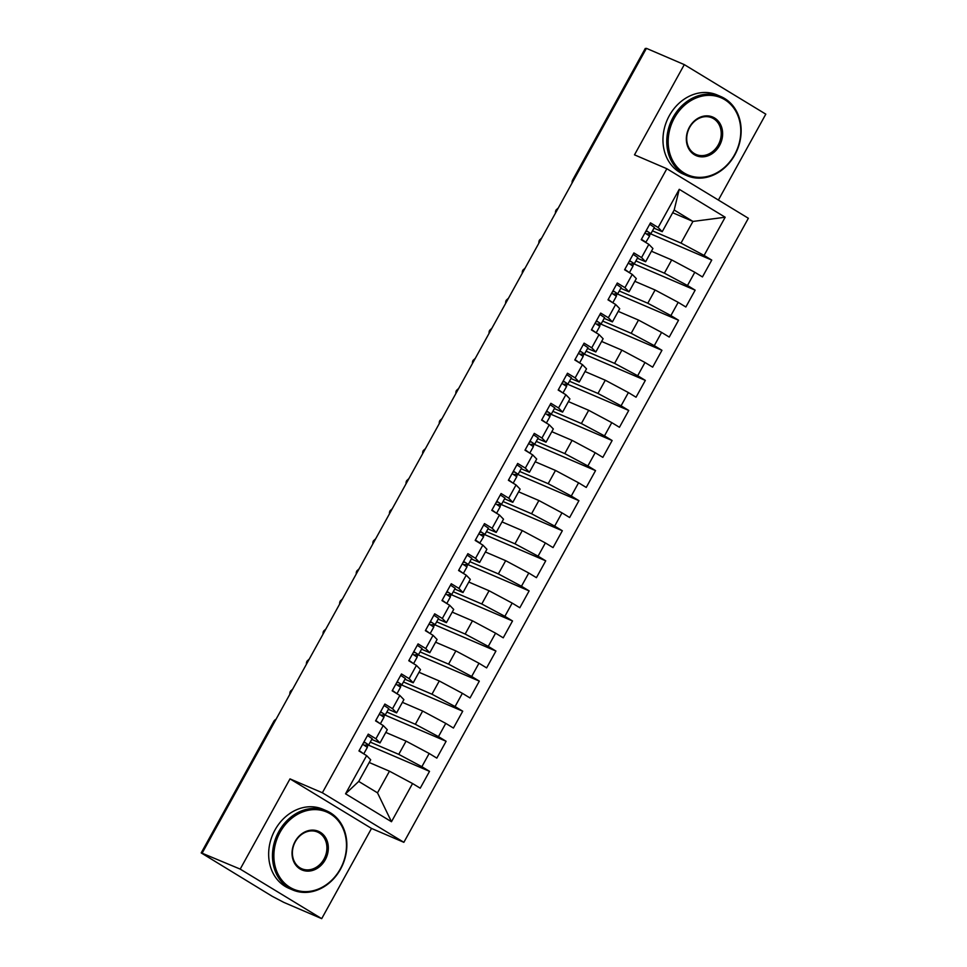 <?xml version="1.0" encoding="UTF-8"?>
<svg xmlns="http://www.w3.org/2000/svg" width="967" height="967" viewBox="0 0 967 967"><rect width="100%" height="100%" fill="white"/><g stroke="black" fill="none" stroke-linecap="round" stroke-linejoin="round"><path stroke-width="1.45" d="M321.709 918.65L283.815 902.38L272.271 896.324L201.196 852.918L273.782 721.406L274.604 721.66L202.006 853.16L240.203 869.103L321.709 918.65L371.509 828.429L403.868 842.317L748.361 218.264L666.855 168.729L322.362 792.771L403.868 842.317M718.396 200.048L765.804 114.154L684.298 64.62L646.415 48.35L202.308 852.846M645.726 242.439L649.606 236.057L644.916 232.974M649.401 235.791L650.356 233.7M624.827 269.358L629.142 272.489M632.793 265.865L633.748 263.773M616.197 295.938L617.151 293.847M599.588 326.012L600.543 323.921M575.014 359.591L579.33 362.71M582.992 356.086L583.947 354.007M566.384 386.159L567.339 384.08M549.788 416.245L550.743 414.154M533.18 446.319L534.147 444.228M516.583 476.393L517.538 474.301M499.975 506.466L500.942 504.375M479.705 543.188L483.585 536.806L478.895 533.711M483.379 536.54L484.334 534.449M466.771 566.614L467.738 564.523M450.175 596.687L451.13 594.596M433.567 626.761L434.534 624.67M408.993 660.328L413.308 663.459M416.97 656.835L417.925 654.744M400.362 686.908L401.329 684.817M383.766 716.982L384.721 714.891M345.545 793.81L366.626 755.614L370.687 759.784L358.733 781.433L345.545 793.81L391.478 821.732L412.558 783.536L420.222 788.19L429.517 771.352L421.866 766.698L429.167 753.462L436.818 758.116L446.113 741.278L438.462 736.624L445.763 723.389L453.426 728.042L462.722 711.204L455.07 706.551L462.371 693.315L470.022 697.969L479.318 681.131L471.666 676.477L478.967 663.241L486.631 667.895L495.926 651.057L488.275 646.391L495.575 633.167L503.227 637.821L512.522 620.971L504.871 616.317L512.172 603.094L519.835 607.747L529.13 590.897L521.467 586.244L528.78 573.02L536.431 577.674L545.726 560.824L538.075 556.17L545.376 542.946L553.039 547.6L562.335 530.75L554.671 526.096L561.984 512.861L569.636 517.514L578.931 500.676L571.279 496.023L578.58 482.787L586.244 487.441L595.539 470.603L587.876 465.949L595.188 452.713L602.84 457.367L612.135 440.529L604.484 435.875L611.785 422.639L619.448 427.293L628.743 410.455L621.08 405.802L628.393 392.566L636.044 397.219L645.34 380.382L637.688 375.728L644.989 362.492L652.652 367.146L661.948 350.308L654.284 345.654L661.597 332.418L669.249 337.072L678.544 320.234L670.893 315.58L678.193 302.345L685.857 306.998L695.152 290.16L687.489 285.507L694.802 272.271L702.453 276.925L711.748 260.087L650.501 233.796M672.681 212.728L692.952 221.431L674.18 210.02L679.245 189.314L658.152 227.499L650.501 222.845L641.206 239.695L648.857 244.349L641.556 257.585L633.893 252.931L624.597 269.769L632.261 274.423L624.948 287.658L617.297 283.005L608.001 299.843L615.653 304.496L608.352 317.732L600.688 313.078L591.393 329.916L599.057 334.57L591.744 347.806L584.092 343.152L574.797 359.99L582.448 364.644L575.147 377.879L567.484 373.226L558.189 390.064L565.852 394.717L558.539 407.953L550.888 403.299L541.593 420.137L549.244 424.791L541.943 438.027L534.28 433.373L524.984 450.211L532.648 454.865L525.335 468.101L517.683 463.447L508.388 480.285L516.04 484.938L508.739 498.174L501.087 493.521L491.78 510.358L499.443 515.012L492.13 528.248L484.479 523.594L475.184 540.432L482.835 545.086L475.534 558.322L467.883 553.668L458.576 570.506L466.239 575.172L458.926 588.395L451.275 583.742L441.979 600.592L449.631 605.245L442.33 618.469L434.679 613.815L425.371 630.665L433.035 635.319L425.734 648.543L418.07 643.889L408.775 660.739L416.426 665.393L409.126 678.616L401.474 673.963L392.167 690.813L399.83 695.466L392.529 708.702L384.866 704.049L375.571 720.886L383.222 725.54L375.921 738.776L368.27 734.122L358.962 750.96L366.626 755.614M679.245 189.314L725.177 217.237L704.097 255.433L711.748 260.087M651.432 251.227L671.702 259.93L664.389 273.165L635.887 260.921M694.802 272.271L671.702 259.93M687.489 285.507L664.389 273.165M674.18 210.02L662.226 231.681L653.982 228.139M658.152 227.499L662.226 231.681M634.823 281.3L655.094 290.003L647.793 303.239L619.279 290.994M678.193 302.345L655.094 290.003M670.893 315.58L647.793 303.239M648.857 244.349L652.93 248.519L645.618 261.755L637.386 258.213M641.556 257.585L645.618 261.755M618.227 311.374L638.498 320.077L631.185 333.313L602.683 321.068M661.597 332.418L638.498 320.077M654.284 345.654L631.185 333.313M632.261 274.423L636.322 278.593L629.021 291.829L620.778 288.287M624.948 287.658L629.021 291.829M601.619 341.448L621.89 350.151L614.589 363.387L586.075 351.154M644.989 362.492L621.89 350.151M637.688 375.728L614.589 363.387M615.653 304.496L619.726 308.666L612.413 321.902L604.182 318.361M608.352 317.732L612.413 321.902M585.023 371.521L605.294 380.224L597.981 393.46L569.478 381.228M628.393 392.566L605.294 380.224M621.08 405.802L597.981 393.46M599.057 334.57L603.118 338.74L595.817 351.976L587.573 348.434M591.744 347.806L595.817 351.976M568.415 401.607L588.685 410.298L581.385 423.534L552.87 411.301M611.785 422.639L588.685 410.298M604.484 435.875L581.385 423.534M582.448 364.644L586.522 368.814L579.209 382.05L570.977 378.508M575.147 377.879L579.209 382.05M551.819 431.681L572.089 440.372L564.776 453.608L536.274 441.375M595.188 452.713L572.089 440.372M587.876 465.949L564.776 453.608M565.852 394.717L569.914 398.887L562.613 412.123L554.369 408.582M558.539 407.953L562.613 412.123M535.21 461.755L555.481 470.445L548.18 483.681L519.666 471.449M578.58 482.787L555.481 470.445M571.279 496.023L548.18 483.681M549.244 424.791L553.317 428.961L546.004 442.197L537.773 438.655M541.943 438.027L546.004 442.197M518.614 491.828L538.885 500.519L531.572 513.755L503.07 501.522M561.984 512.861L538.885 500.519M554.671 526.096L531.572 513.755M532.648 454.865L536.709 459.035L529.408 472.271L521.165 468.741M525.335 468.101L529.408 472.271M502.018 521.902L522.277 530.593L514.976 543.829L486.461 531.596M545.376 542.946L522.277 530.593M538.075 556.17L514.976 543.829M516.04 484.938L520.113 489.109L512.8 502.344L504.569 498.815M508.739 498.174L512.8 502.344M485.41 551.976L505.681 560.679L498.368 573.902L469.865 561.67M528.78 573.02L505.681 560.679M521.467 586.244L498.368 573.902M499.443 515.012L503.505 519.194L496.204 532.418L487.96 528.889M492.13 528.248L496.204 532.418M468.814 582.049L489.072 590.752L481.771 603.976L453.257 591.744M512.172 603.094L489.072 590.752M504.871 616.317L481.771 603.976M482.835 545.086L486.909 549.268L479.596 562.492L471.364 558.962M475.534 558.322L479.596 562.492M452.205 612.123L472.476 620.826L465.163 634.05L436.661 621.817M495.575 633.167L472.476 620.826M488.275 646.391L465.163 634.05M466.239 575.172L470.3 579.342L463 592.566L454.756 589.036M458.926 588.395L463 592.566M435.609 642.197L455.868 650.9L448.567 664.136L420.053 651.891M478.967 663.241L455.868 650.9M471.666 676.477L448.567 664.136M449.631 605.245L453.704 609.415L446.403 622.651L438.16 619.11M442.33 618.469L446.403 622.651M419.001 672.27L439.272 680.973L431.959 694.209L403.457 681.965M462.371 693.315L439.272 680.973M455.07 706.551L431.959 694.209M433.035 635.319L437.096 639.489L429.795 652.725L421.552 649.183M425.734 648.543L429.795 652.725M402.405 702.344L422.664 711.047L415.363 724.283L386.848 712.038M445.763 723.389L422.664 711.047M438.462 736.624L415.363 724.283M416.426 665.393L420.5 669.563L413.199 682.799L404.955 679.257M409.126 678.616L413.199 682.799M385.797 732.418L406.067 741.121L398.755 754.357L370.252 742.112M429.167 753.462L406.067 741.121M421.866 766.698L398.755 754.357M399.83 695.466L403.892 699.637L396.591 712.872L388.347 709.331M392.529 708.702L396.591 712.872M202.006 853.16L201.196 852.918M367.158 747.056L368.125 744.965M369.201 762.492L389.459 771.195L377.505 792.843L391.478 821.732M412.558 783.536L389.459 771.195M383.222 725.54L387.296 729.71L379.995 742.946L371.751 739.404M375.921 738.776L379.995 742.946M646.113 48.664L573.516 180.164L572.706 179.922L645.291 48.423L646.21 48.713M371.509 828.429L290.003 778.882L240.203 869.103M290.003 778.882L322.362 792.771M684.298 64.62L634.497 154.841L666.855 168.729M652.483 230.847L680.998 243.092L692.952 221.431L725.177 217.237M358.733 781.433L377.505 792.843M704.097 255.433L680.998 243.092M429.517 771.352L368.27 745.061M292.65 689.181L290.475 691.187L291.381 691.478M446.113 741.278L384.866 714.988M462.722 711.204L401.474 684.914M479.318 681.131L418.07 654.84M495.926 651.057L434.679 624.755M512.522 620.971L451.275 594.681M529.13 590.897L467.883 564.607M545.726 560.824L484.479 534.533M562.335 530.75L501.087 504.46M578.931 500.676L517.683 474.386M595.539 470.603L534.292 444.312M612.135 440.529L550.888 414.239M628.743 410.455L567.484 384.165M645.34 380.382L584.092 354.091M661.948 350.308L600.688 324.018M678.544 320.234L617.297 293.944M695.152 290.16L633.893 263.87M309.247 659.107L307.071 661.114L307.99 661.404M325.855 629.034L323.679 631.04L324.586 631.33M342.451 598.96L340.275 600.966L341.194 601.244M359.059 568.886L356.883 570.893L357.79 571.171M375.655 538.812L373.48 540.819L374.398 541.097M392.264 508.739L390.088 510.733L390.994 511.023M408.86 478.665L406.684 480.659L407.603 480.95M425.468 448.591L423.28 450.586L424.199 450.876M442.064 418.518L439.888 420.512L440.807 420.802M458.672 388.444L456.484 390.438L457.403 390.728M475.268 358.37L473.093 360.365L474.011 360.655M491.877 328.297L489.689 330.291L490.607 330.581M508.473 298.223L506.297 300.217L507.216 300.507M525.081 268.137L522.893 270.144L523.812 270.434M541.677 238.063L539.501 240.07L540.42 240.36M558.285 207.99L556.098 209.996L557.016 210.286M359.047 750.815L359.845 751.492M359.192 750.549L363.447 753.68M367.315 747.346L362.673 744.239M363.459 742.825L364.789 742.765L363.858 742.1M364.257 745.158L368.705 744.928L364.003 741.834M367.496 735.512L372.138 738.631M375.643 720.741L376.453 721.418M375.788 720.475L380.055 723.606M383.923 717.272L379.282 714.166M380.055 712.752L381.385 712.691L380.466 712.026M380.853 715.072L385.301 714.843L380.611 711.76M384.092 705.439L388.734 708.557M392.251 690.668L393.049 691.345M392.397 690.402L396.651 693.532M400.519 687.199L395.878 684.092M396.663 682.678L397.993 682.605L397.062 681.953M397.461 684.999L401.909 684.769L397.207 681.687M400.701 675.365L405.342 678.483M408.848 660.594L409.657 661.271M417.128 657.125L412.486 654.018M413.26 652.604L414.589 652.532L413.671 651.879M414.057 654.925L418.506 654.695L413.816 651.613M417.297 645.291L421.938 648.41M425.456 630.52L426.254 631.197M425.601 630.254L429.856 633.385M433.724 627.051L429.082 623.945M429.868 622.53L431.197 622.458L430.267 621.805M430.666 624.851L435.114 624.622L430.412 621.539M433.905 615.217L438.547 618.336M280.043 832.309A41.992 35.163 113.2 0 0 289.931 887.319A41.992 35.163 113.2 0 0 340.311 868.934A41.992 35.163 113.2 0 0 330.436 813.936A41.992 35.163 113.2 0 0 280.043 832.309M340.529 869.164A43.032 36.021 -66.8 0 1 292.687 889.942A43.032 36.021 -66.8 0 1 278.786 831.632A43.032 36.021 -66.8 0 1 326.628 810.854A43.032 36.021 -66.8 0 1 340.529 869.164M295.116 841.471A20.996 17.575 -66.8 0 1 320.307 832.273A20.996 17.575 -66.8 0 1 325.25 859.784A20.996 17.575 -66.8 0 1 300.048 868.97A20.996 17.575 -66.8 0 1 295.116 841.471M323.981 859.107A19.969 16.717 113.2 0 0 317.539 832.055A19.969 16.717 113.2 0 0 295.334 841.689A19.969 16.717 113.2 0 0 301.789 868.753A19.969 16.717 113.2 0 0 323.981 859.107M292.687 889.942L288.879 888.31A43.032 36.021 -66.8 0 1 274.979 830A43.032 36.021 -66.8 0 1 322.833 809.222L326.628 810.854M674.35 118.034A41.992 35.163 113.2 0 0 684.225 173.045A41.992 35.163 113.2 0 0 734.606 154.672A41.992 35.163 113.2 0 0 724.73 99.661A41.992 35.163 113.2 0 0 674.35 118.034M734.835 154.901A43.032 36.021 -66.8 0 1 686.981 175.668A43.032 36.021 -66.8 0 1 673.08 117.37A43.032 36.021 -66.8 0 1 720.935 96.591A43.032 36.021 -66.8 0 1 734.835 154.901M689.411 127.197A20.996 17.575 -66.8 0 1 714.601 118.01A20.996 17.575 -66.8 0 1 719.545 145.509A20.996 17.575 -66.8 0 1 694.354 154.696A20.996 17.575 -66.8 0 1 689.411 127.197M718.288 144.845A19.969 16.717 113.2 0 0 711.833 117.781A19.969 16.717 113.2 0 0 689.64 127.426A19.969 16.717 113.2 0 0 696.083 154.478A19.969 16.717 113.2 0 0 718.288 144.845M686.981 175.668L683.186 174.036A43.032 36.021 -66.8 0 1 669.285 115.726A43.032 36.021 -66.8 0 1 717.127 94.959L720.935 96.591M442.052 600.447L442.862 601.123M442.197 600.181L446.464 603.311M450.332 596.977L445.69 593.871M446.464 592.457L447.794 592.384L446.875 591.731M447.262 594.778L451.71 594.548L447.02 591.466M450.501 585.144L455.143 588.262M458.66 570.373L459.458 571.05M458.805 570.107L463.06 573.238M466.928 566.904L462.286 563.797M463.072 562.383L464.402 562.31L463.471 561.646M463.858 564.704L468.318 564.474L463.616 561.38M467.109 555.07L471.751 558.177M475.256 540.299L476.066 540.976M475.401 540.033L480.103 543.128M479.668 532.309L480.998 532.237L480.079 531.572M480.466 534.63L484.914 534.4L480.224 531.306M483.705 524.996L488.347 528.103M491.865 510.225L492.662 510.902M492.01 509.96L496.264 513.09M500.132 506.756L495.491 503.638M496.276 502.236L497.606 502.163L496.675 501.498M497.062 504.556L501.522 504.327L496.82 501.232M500.314 494.923L504.955 498.029M496.7 513.054L500.193 506.732M508.461 480.152L509.271 480.829M508.606 479.886L512.873 483.017M516.741 476.683L512.099 473.564M512.873 472.162L514.202 472.089L513.272 471.425M513.67 474.483L518.119 474.253L513.429 471.159M516.91 464.849L521.551 467.955M525.069 450.078L525.867 450.755M525.214 449.812L529.469 452.943M533.337 446.609L528.695 443.49M529.481 442.088L530.81 442.016L529.88 441.351M530.267 444.409L534.727 444.179L530.025 441.085M533.518 434.775L538.16 437.882M541.665 420.004L542.475 420.669M541.81 419.738L546.077 422.869M549.945 416.535L545.303 413.417M546.077 412.015L547.407 411.942L546.476 411.277M546.875 414.335L551.323 414.106L546.633 411.011M550.114 404.702L554.756 407.808M558.273 389.931L559.071 390.595M558.418 389.665L562.673 392.795M566.541 386.462L561.9 383.343M562.685 381.941L564.015 381.868L563.084 381.203M563.471 384.262L567.931 384.032L563.229 380.938M566.722 374.628L571.364 377.734M574.869 359.857L575.679 360.522M583.149 356.388L578.508 353.269M579.281 351.855L580.611 351.795L579.68 351.13M580.079 354.188L584.527 353.958L579.837 350.864M583.319 344.554L587.96 347.661M591.478 329.783L592.275 330.448M591.623 329.505L595.877 332.636M599.745 326.302L595.104 323.196M595.89 321.781L597.207 321.721L596.288 321.056M596.675 324.114L601.136 323.885L596.434 320.79M599.927 314.468L604.556 317.587M608.074 299.697L608.884 300.374M608.219 299.432L612.486 302.562M616.354 296.228L611.712 293.122M612.486 291.708L613.815 291.647L612.885 290.982M613.283 294.041L617.732 293.811L613.042 290.716M616.523 284.395L621.165 287.513M624.682 269.624L625.48 270.301M632.95 266.155L628.308 263.048M629.094 261.634L630.411 261.574L629.493 260.909M629.88 263.955L634.34 263.725L629.638 260.643M633.119 254.321L637.761 257.44M641.278 239.55L642.088 240.227M641.423 239.284L646.125 242.379M645.69 231.56L647.02 231.488L646.089 230.835M646.488 233.881L650.888 233.676L646.246 230.569M649.727 224.247L654.369 227.366M650.888 233.676L654.429 227.342M274.701 721.696L274.604 721.66A5.161 4.327 -66.8 0 1 275.257 720.705M573.056 181.228A5.161 4.327 -66.8 0 1 573.516 180.164L573.624 180.213M290.825 692.493A5.161 4.327 -66.8 0 1 291.285 691.429A5.161 4.327 -66.8 0 1 291.865 690.619M307.421 662.419A5.161 4.327 -66.8 0 1 307.893 661.355A5.161 4.327 -66.8 0 1 308.461 660.546M324.03 632.345A5.161 4.327 -66.8 0 1 324.489 631.282A5.161 4.327 -66.8 0 1 325.069 630.472M340.626 602.272A5.161 4.327 -66.8 0 1 341.097 601.208A5.161 4.327 -66.8 0 1 341.665 600.398M357.234 572.198A5.161 4.327 -66.8 0 1 357.693 571.134A5.161 4.327 -66.8 0 1 358.273 570.312M373.83 542.124A5.161 4.327 -66.8 0 1 374.289 541.061A5.161 4.327 -66.8 0 1 374.87 540.239M390.438 512.051A5.161 4.327 -66.8 0 1 390.898 510.987A5.161 4.327 -66.8 0 1 391.478 510.165M407.034 481.977A5.161 4.327 -66.8 0 1 407.494 480.913A5.161 4.327 -66.8 0 1 408.074 480.091M423.643 451.903A5.161 4.327 -66.8 0 1 424.102 450.84A5.161 4.327 -66.8 0 1 424.682 450.018M440.239 421.83A5.161 4.327 -66.8 0 1 440.698 420.754A5.161 4.327 -66.8 0 1 441.278 419.944M456.847 391.756A5.161 4.327 -66.8 0 1 457.306 390.68A5.161 4.327 -66.8 0 1 457.887 389.87M473.443 361.682A5.161 4.327 -66.8 0 1 473.903 360.606A5.161 4.327 -66.8 0 1 474.483 359.797M490.051 331.608A5.161 4.327 -66.8 0 1 490.511 330.533A5.161 4.327 -66.8 0 1 491.079 329.723M506.648 301.535A5.161 4.327 -66.8 0 1 507.107 300.459A5.161 4.327 -66.8 0 1 507.687 299.649M523.244 271.461A5.161 4.327 -66.8 0 1 523.715 270.385A5.161 4.327 -66.8 0 1 524.283 269.575M539.852 241.375A5.161 4.327 -66.8 0 1 540.311 240.312A5.161 4.327 -66.8 0 1 540.891 239.502M556.448 211.302A5.161 4.327 -66.8 0 1 556.919 210.238A5.161 4.327 -66.8 0 1 557.488 209.428M290.475 691.187A5.161 5.161 0 0 0 289.858 694.246M276.042 719.267A5.161 5.161 0 0 0 273.782 721.406M307.071 661.114A5.161 5.161 0 0 0 306.454 664.172M323.679 631.04A5.161 5.161 0 0 0 323.063 634.098M340.275 600.966A5.161 5.161 0 0 0 339.659 604.024M356.883 570.893A5.161 5.161 0 0 0 356.267 573.951M373.48 540.819A5.161 5.161 0 0 0 372.863 543.877M390.076 510.745A5.161 5.161 0 0 0 389.471 513.803M406.684 480.659A5.161 5.161 0 0 0 406.067 483.718M423.28 450.586A5.161 5.161 0 0 0 422.676 453.644M439.888 420.512A5.161 5.161 0 0 0 439.272 423.57M456.484 390.438A5.161 5.161 0 0 0 455.88 393.496M473.093 360.365A5.161 5.161 0 0 0 472.476 363.423M489.689 330.291A5.161 5.161 0 0 0 489.084 333.349M506.297 300.217A5.161 5.161 0 0 0 505.681 303.275M522.893 270.144A5.161 5.161 0 0 0 522.289 273.202M539.501 240.07A5.161 5.161 0 0 0 538.885 243.128M556.098 209.996A5.161 5.161 0 0 0 555.493 213.054M572.706 179.922A5.161 5.161 0 0 0 572.089 182.981M368.705 744.928L372.186 738.607M363.882 753.644L367.375 747.334M385.301 714.843L388.794 708.533M380.49 723.57L383.972 717.248M401.909 684.769L405.391 678.459M397.086 693.496L400.58 687.174M418.506 654.695L421.999 648.386M413.695 663.422L417.176 657.101M435.114 624.622L438.595 618.312M430.291 633.349L433.784 627.027M451.71 594.548L455.203 588.238M446.899 603.275L450.38 596.953M468.318 564.474L471.799 558.164M463.495 573.201L466.988 566.88M484.914 534.4L488.408 528.091M501.522 504.327L505.004 498.005M518.119 474.253L521.612 467.931M513.308 482.968L516.789 476.658M534.727 444.179L538.208 437.858M529.904 452.894L533.397 446.585M551.323 414.106L554.816 407.784M546.512 422.821L549.993 416.511M567.931 384.032L571.412 377.71M563.108 392.747L566.602 386.437M584.527 353.958L588.021 347.637M579.716 362.673L583.198 356.364M601.136 323.885L604.617 317.563M596.313 332.6L599.806 326.29M617.732 293.811L621.225 287.489M612.921 302.526L616.402 296.216M634.34 263.725L637.821 257.415M629.517 272.452L633.01 266.13"/></g></svg>
